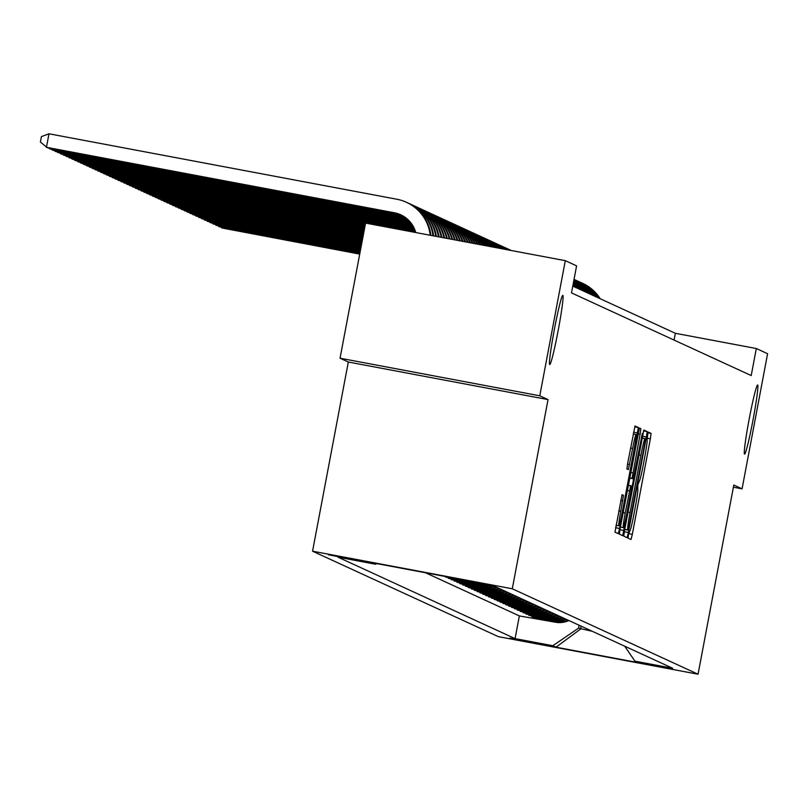 <?xml version="1.0" encoding="UTF-8"?>
<svg xmlns="http://www.w3.org/2000/svg" width="808" height="808" viewBox="0 0 808 808"><rect width="100%" height="100%" fill="white"/><g stroke="black" fill="none" stroke-linecap="round" stroke-linejoin="round"><path stroke-width="1.21" d="M628.533 534.31L628.028 538.118L631.028 539.502L632.321 534.32L650.359 438.825L651.076 433.391L648.077 432.007L647.067 439.613A17.281 0.97 100.7 0 1 644.764 457.015L643.259 464.964A17.281 0.97 100.7 0 1 639.158 481.538A17.281 0.97 100.7 0 1 639.148 481.528L637.855 484.972L637.744 488.961A17.281 0.97 100.7 0 1 635.442 506.353L633.937 514.312A17.281 0.97 100.7 0 1 629.836 530.876A17.281 0.97 100.7 0 0 629.836 530.876L628.533 534.31M558.116 330.805A35.209 1.97 100.7 0 0 562.782 295.354A35.209 1.97 100.7 0 0 554.429 329.109A35.209 1.97 100.7 0 0 549.763 364.56A35.209 1.97 100.7 0 0 558.116 330.805M752.935 420.402A35.209 1.97 100.7 0 0 757.601 384.962A35.209 1.97 100.7 0 0 749.258 418.716A35.209 1.97 100.7 0 0 744.582 454.157A35.209 1.97 100.7 0 0 752.935 420.402M328.361 554.793L362.933 561.318L328.361 554.793M622.049 494.718L614.989 532.119L618.322 533.654L619.605 528.472L638.36 427.543L635.027 426.008L627.634 463.55L626.917 468.983L628.341 469.64L632.654 448.42A14.443 0.808 100.7 0 1 636.088 434.563A14.443 0.808 100.7 0 1 634.169 449.107L622.291 511.979A14.443 0.808 100.7 0 1 618.867 525.826A14.443 0.808 100.7 0 1 620.776 511.282L623.483 495.375L622.049 494.718M548.036 399.596L539.774 395.799L565.307 260.671L365.58 223.099L340.047 358.217L348.319 362.024L312.565 551.197L512.292 588.78L548.036 399.596L348.319 362.024M733.391 487.214L742.067 488.84L733.805 485.042L698.051 674.215L512.292 588.78M742.067 488.84L767.6 353.712L756.318 348.521L675.347 333.29L572.761 286.113M565.307 260.671L576.589 265.862L571.478 292.89L751.208 375.548L756.318 348.521M624.483 530.725L623.766 536.159L627.099 537.694L628.382 532.512L646.42 437.017L647.147 431.583L643.814 430.048L624.483 530.725M622.705 535.674L619.372 534.139L620.1 528.705L639.421 428.028L640.845 428.684L640.128 434.118L632.088 478.286L633.038 478.72L634.32 473.549L642.34 433.401L622.705 535.674M454.672 578.265L445.511 576.538M457.54 579.589L448.389 577.861M472.175 582.406A22.008 21.968 114.7 0 1 468.004 582.023L451.258 579.185M478.043 583.507A22.008 21.968 114.7 0 1 470.882 583.346L454.136 580.508M482.972 584.437A22.008 21.968 114.7 0 1 473.751 584.669L457.015 581.831M487.507 585.285A22.008 21.968 114.7 0 1 476.629 585.992L459.883 583.154M491.789 586.093A22.008 21.968 114.7 0 1 479.508 587.315L462.762 584.477M495.809 586.921A22.008 21.968 114.7 0 1 482.376 588.638L465.64 585.8M498.688 588.244A22.008 21.968 114.7 0 1 485.255 589.961L468.519 587.123M501.556 589.557A22.008 21.968 114.7 0 1 488.133 591.284L471.387 588.446M504.434 590.88A22.008 21.968 114.7 0 1 491.011 592.607L474.266 589.769M507.313 592.203A22.008 21.968 114.7 0 1 493.88 593.93L477.144 591.092M510.181 593.526A22.008 21.968 114.7 0 1 496.758 595.254L480.013 592.415M513.06 594.85A22.008 21.968 114.7 0 1 499.637 596.577L482.891 593.739M515.938 596.173A22.008 21.968 114.7 0 1 502.505 597.9L485.77 595.062M518.817 597.496A22.008 21.968 114.7 0 1 505.384 599.213L488.648 596.385M521.685 598.819A22.008 21.968 114.7 0 1 508.262 600.536L491.517 597.708M524.564 600.142A22.008 21.968 114.7 0 1 511.141 601.859L494.395 599.021M527.442 601.465A22.008 21.968 114.7 0 1 514.009 603.182L497.274 600.344M530.311 602.788A22.008 21.968 114.7 0 1 516.888 604.505L500.142 601.667M533.189 604.111A22.008 21.968 114.7 0 1 519.766 605.828L503.02 602.99M536.068 605.434A22.008 21.968 114.7 0 1 522.635 607.151L505.899 604.313M538.946 606.758A22.008 21.968 114.7 0 1 525.513 608.475L508.777 605.636M541.815 608.081A22.008 21.968 114.7 0 1 528.392 609.798L511.646 606.96M544.693 609.404A22.008 21.968 114.7 0 1 531.27 611.121L514.524 608.283M547.572 610.727A22.008 21.968 114.7 0 1 534.139 612.444L517.403 609.606M550.44 612.05A22.008 21.968 114.7 0 1 537.017 613.767L520.271 610.929M553.318 613.373A22.008 21.968 114.7 0 1 539.895 615.09L523.15 612.252M556.197 614.696A22.008 21.968 114.7 0 1 542.764 616.413L526.028 613.575M559.065 616.009A22.008 21.968 114.7 0 1 545.642 617.736L528.907 614.898M561.944 617.332A22.008 21.968 114.7 0 1 548.521 619.059L531.775 616.221M564.822 618.655A22.008 21.968 114.7 0 1 551.389 620.382L532.846 617.201L534.563 617.999L554.268 621.705A22.008 21.968 -65.3 0 0 567.701 619.978M543.845 644.663L509.727 638.057L543.845 644.663M312.565 551.197L498.334 636.643L698.051 674.215M376.71 563.58L375.72 564.257L337.936 557.146L515.07 638.613L552.854 645.723L578.528 628.17L579.094 625.22M375.72 564.257L372.559 562.802L454.601 578.235L457.772 579.69L495.556 586.8L672.69 668.277L634.906 661.166L638.067 662.621L556.015 647.178L552.854 645.723M425.553 572.771L519.362 615.918L555.419 622.231A22.008 21.968 -65.3 0 0 568.852 620.514M551.389 620.382L531.694 616.676M548.521 619.059L528.816 615.353M545.642 617.736L525.937 614.03M542.764 616.413L523.069 612.706M539.895 615.09L520.19 611.383M537.017 613.767L517.312 610.06M534.139 612.444L514.433 608.737M531.27 611.121L511.565 607.414M528.392 609.798L508.686 606.091M525.513 608.475L505.808 604.768M522.635 607.151L502.94 603.445M519.766 605.828L500.061 602.122M516.888 604.505L497.183 600.798M514.009 603.182L494.314 599.475M511.141 601.859L491.436 598.152M508.262 600.536L488.557 596.829M505.384 599.213L485.679 595.506M502.505 597.9L482.81 594.193M499.637 596.577L479.932 592.87M496.758 595.254L477.053 591.547M493.88 593.93L474.185 590.224M491.011 592.607L471.306 588.901M488.133 591.284L468.428 587.578M485.255 589.961L465.549 586.255M482.376 588.638L462.681 584.931M479.508 587.315L459.803 583.608M476.629 585.992L456.924 582.285M473.751 584.669L454.056 580.962M470.882 583.346L451.177 579.639M468.004 582.023L448.299 578.316M456.389 579.053L445.42 576.993M578.528 628.17L592.325 631.311M581.104 626.15L580.548 629.089L556.015 647.178M539.774 395.799L340.047 358.217M674.064 340.067L675.347 333.29M519.362 615.918L515.07 638.613M624.705 646.198L634.906 661.166M552.541 620.908A22.008 21.968 -65.3 0 0 565.974 619.191M549.672 619.585A22.008 21.968 -65.3 0 0 563.095 617.867M546.794 618.261A22.008 21.968 -65.3 0 0 560.217 616.544M543.915 616.938A22.008 21.968 -65.3 0 0 557.348 615.221M541.047 615.615A22.008 21.968 -65.3 0 0 554.47 613.898M538.168 614.292A22.008 21.968 -65.3 0 0 551.591 612.575M535.29 612.969A22.008 21.968 -65.3 0 0 548.723 611.252M532.411 611.646A22.008 21.968 -65.3 0 0 545.844 609.929M529.543 610.323A22.008 21.968 -65.3 0 0 542.966 608.606M526.665 609.01A22.008 21.968 -65.3 0 0 540.087 607.283M523.786 607.687A22.008 21.968 -65.3 0 0 537.219 605.96M520.918 606.364A22.008 21.968 -65.3 0 0 534.34 604.636M518.039 605.04A22.008 21.968 -65.3 0 0 531.462 603.313M515.161 603.717A22.008 21.968 -65.3 0 0 528.594 601.99M512.282 602.394A22.008 21.968 -65.3 0 0 525.715 600.667M509.414 601.071A22.008 21.968 -65.3 0 0 522.837 599.344M506.535 599.748A22.008 21.968 -65.3 0 0 519.958 598.031M503.657 598.425A22.008 21.968 -65.3 0 0 517.09 596.708M500.788 597.102A22.008 21.968 -65.3 0 0 514.211 595.385M497.91 595.779A22.008 21.968 -65.3 0 0 511.333 594.062M495.031 594.456A22.008 21.968 -65.3 0 0 508.464 592.739M492.153 593.133A22.008 21.968 -65.3 0 0 505.586 591.416M489.284 591.81A22.008 21.968 -65.3 0 0 502.707 590.092M486.406 590.486A22.008 21.968 -65.3 0 0 499.829 588.769M483.527 589.163A22.008 21.968 -65.3 0 0 496.96 587.446M480.659 587.84A22.008 21.968 -65.3 0 0 493.456 586.406M477.781 586.517A22.008 21.968 -65.3 0 0 489.244 585.608M474.902 585.194A22.008 21.968 -65.3 0 0 484.82 584.78M472.024 583.871A22.008 21.968 -65.3 0 0 480.073 583.891M469.155 582.558A22.008 21.968 -65.3 0 0 474.72 582.881M628.19 530.119L644.925 442.673L645.016 438.673A17.281 0.97 100.7 0 0 645.006 438.673A17.281 0.97 100.7 0 0 640.906 455.237L630.078 512.535A17.281 0.97 100.7 0 0 627.776 529.927L624.725 529.462L628.19 530.119M625.22 513.04A14.443 0.808 100.7 0 0 623.301 527.584A14.443 0.808 100.7 0 0 626.725 513.736L630.917 491.577L631.634 486.143L630.684 485.709L625.22 513.04L623.13 512.646M359.752 253.924L221.847 227.977L359.722 254.106M580.79 282.487A41.259 41.188 114.7 0 1 599.486 298.404M581.881 282.972L582.598 283.305A41.259 41.188 114.7 0 1 600.203 298.728M221.958 227.412L221.847 227.977L220.988 227.23M359.893 253.167L218.968 226.654L359.863 253.358M577.912 281.164A41.259 41.188 114.7 0 1 596.607 297.081M579.003 281.649L579.72 281.982A41.259 41.188 114.7 0 1 597.324 297.405M219.079 226.088L218.968 226.654L218.12 225.907M360.035 252.409L216.1 225.331L360.004 252.601M575.043 279.841A41.259 41.188 114.7 0 1 593.729 295.758M576.124 280.326L576.841 280.659A41.259 41.188 114.7 0 1 594.446 296.082M216.201 224.765L216.1 225.331L215.241 224.584M360.186 251.662L213.221 224.008L360.146 251.844M591.577 294.758A41.259 41.188 114.7 0 0 574.034 279.366A41.259 41.188 114.7 0 1 590.86 294.435M213.322 223.442L213.221 224.008L212.363 223.261M360.328 250.904L210.343 222.685L360.287 251.086M574.003 279.568A41.259 41.188 114.7 0 1 587.982 293.112M574.013 279.497A41.259 41.188 114.7 0 1 588.699 293.435M210.454 222.119L210.343 222.685L209.494 221.937M360.469 250.147L207.464 221.362L360.429 250.339M573.912 280.033A41.259 41.188 114.7 0 1 585.103 291.789M573.943 279.891A41.259 41.188 114.7 0 1 585.82 292.122M207.575 220.796L207.464 221.362L206.616 220.614M360.61 249.389L204.596 220.039L360.57 249.581M573.771 280.8A41.259 41.188 114.7 0 1 582.225 290.466M573.811 280.578A41.259 41.188 114.7 0 1 582.952 290.799M204.697 219.473L204.596 220.039L203.737 219.291M360.752 248.642L201.717 218.716L360.721 248.824M573.559 281.911A41.259 41.188 114.7 0 1 579.356 289.143M573.619 281.598A41.259 41.188 114.7 0 1 580.073 289.476M201.828 218.15L201.717 218.716L200.859 217.968M360.893 247.884L198.839 217.392L360.863 248.076M573.276 283.416A41.259 41.188 114.7 0 1 576.478 287.82M573.347 282.992A41.259 41.188 114.7 0 1 577.195 288.153M198.95 216.827L198.839 217.392L197.99 216.645M361.035 247.127L195.97 216.069L361.004 247.319M572.892 285.416A41.259 41.188 114.7 0 1 573.599 286.497M573.003 284.86A41.259 41.188 114.7 0 1 574.316 286.83M196.071 215.504L195.97 216.069L195.112 215.322M361.176 246.369L193.092 214.746L361.146 246.561M193.193 214.181L193.092 214.746L192.233 213.999M361.327 245.622L190.213 213.423L361.287 245.804M190.324 212.858L190.213 213.423L189.365 212.676M361.469 244.864L187.335 212.1L361.429 245.056M187.446 211.534L187.335 212.1L186.486 211.353M361.61 244.107L184.466 210.777L361.57 244.299M184.567 210.211L184.466 210.777L183.608 210.029M361.752 243.359L181.588 209.454L361.711 243.541M181.699 208.888L181.588 209.454L180.729 208.706M361.893 242.602L178.709 208.131L361.863 242.784M178.821 207.565L178.709 208.131L177.861 207.393M362.034 241.844L175.841 206.818L362.004 242.036M175.942 206.242L175.841 206.818L174.982 206.07M362.176 241.087L172.963 205.495L362.146 241.279M173.074 204.929L172.963 205.495L172.104 204.747M362.317 240.34L170.084 204.172L362.287 240.521M170.195 203.606L170.084 204.172L169.236 203.424M362.469 239.582L167.206 202.848L362.428 239.774M167.317 202.283L167.206 202.848L166.357 202.101M362.61 238.825L164.337 201.525L362.57 239.017M164.438 200.96L164.337 201.525L163.479 200.778M362.752 238.067L161.459 200.202L362.711 238.259M161.57 199.637L161.459 200.202L160.6 199.455M362.893 237.32L158.58 198.879L362.853 237.502M158.691 198.314L158.58 198.879L157.732 198.132M363.034 236.562L155.712 197.556L362.994 236.754M155.813 196.99L155.712 197.556L154.853 196.809M363.176 235.805L152.833 196.233L363.146 235.997M152.944 195.667L152.833 196.233L151.975 195.486M363.317 235.057L149.955 194.91L363.287 235.239M508.899 249.43A41.259 41.188 114.7 0 1 511.222 250.5M509.989 249.904L510.707 250.238A41.259 41.188 114.7 0 1 511.292 250.51M150.066 194.344L149.955 194.91L149.106 194.162M363.459 234.3L147.086 193.587L363.428 234.482M506.03 248.107A41.259 41.188 114.7 0 1 510.565 250.379M507.111 248.581L507.828 248.915A41.259 41.188 114.7 0 1 510.777 250.409M147.187 193.021L147.086 193.587L146.228 192.839M363.6 233.542L144.208 192.264L363.57 233.734M503.152 246.783A41.259 41.188 114.7 0 1 509.515 250.177M504.232 247.258L504.96 247.591A41.259 41.188 114.7 0 1 509.808 250.227M144.309 191.698L144.208 192.264L143.349 191.516M363.751 232.785L141.329 190.941L363.711 232.977M500.273 245.46A41.259 41.188 114.7 0 1 508.212 249.935M501.364 245.935L502.081 246.268A41.259 41.188 114.7 0 1 508.555 249.995M141.44 190.375L141.329 190.941L140.471 190.193M363.893 232.037L138.451 189.617L363.853 232.219M497.395 244.137A41.259 41.188 114.7 0 1 506.717 249.652M498.486 244.612L499.203 244.945A41.259 41.188 114.7 0 1 507.111 249.722M138.562 189.052L138.451 189.617L137.602 188.87M364.034 231.28L135.582 188.294L363.994 231.472M494.526 242.814A41.259 41.188 114.7 0 1 505.091 249.339M495.607 243.289L496.324 243.622A41.259 41.188 114.7 0 1 505.505 249.419M135.683 187.729L135.582 188.294L134.724 187.547M364.176 230.522L132.704 186.971L364.135 230.714M491.648 241.491A41.259 41.188 114.7 0 1 503.334 249.016M492.729 241.966L493.456 242.299A41.259 41.188 114.7 0 1 503.778 249.096M132.815 186.406L132.704 186.971L131.845 186.224M364.317 229.765L129.825 185.648L364.287 229.957M488.769 240.168A41.259 41.188 114.7 0 1 501.485 248.662M489.86 240.643L490.577 240.976A41.259 41.188 114.7 0 1 501.96 248.753M129.936 185.083L129.825 185.648L128.977 184.901M364.459 229.018L126.957 184.325L364.428 229.199M485.901 238.845A41.259 41.188 114.7 0 1 499.556 248.298M486.982 239.319L487.699 239.653A41.259 41.188 114.7 0 1 500.051 248.399M127.058 183.759L126.957 184.325L126.099 183.578M364.6 228.26L124.078 183.002L364.57 228.452M483.022 237.522A41.259 41.188 114.7 0 1 497.556 247.925M484.103 238.007L484.83 238.33A41.259 41.188 114.7 0 1 498.061 248.026M124.18 182.436L124.078 183.002L123.22 182.254M364.741 227.502L121.2 181.679L364.711 227.694M480.144 236.199A41.259 41.188 114.7 0 1 495.496 247.541M481.235 236.683L481.952 237.007A41.259 41.188 114.7 0 1 496.011 247.632M121.311 181.113L121.2 181.679L120.342 180.942M364.893 226.755L118.322 180.366L364.852 226.937M477.265 234.876A41.259 41.188 114.7 0 1 493.375 247.137M478.356 235.36L479.073 235.684A41.259 41.188 114.7 0 1 493.91 247.238M118.433 179.79L118.322 180.366L117.473 179.618M365.034 225.998L115.453 179.043L364.994 226.189M474.397 233.552A41.259 41.188 114.7 0 1 491.203 246.733M475.478 234.037L476.195 234.36A41.259 41.188 114.7 0 1 491.749 246.834M115.554 178.477L115.453 179.043L114.595 178.295M365.176 225.24L112.575 177.72L365.135 225.432M471.519 232.229A41.259 41.188 114.7 0 1 488.991 246.319M472.609 232.714L473.326 233.037A41.259 41.188 114.7 0 1 489.547 246.42M112.686 177.154L112.575 177.72L111.716 176.972M365.317 224.483L109.696 176.397L365.277 224.674M468.64 230.906A41.259 41.188 114.7 0 1 486.729 245.895M469.731 231.391L470.448 231.724A41.259 41.188 114.7 0 1 487.295 245.996M109.807 175.831L109.696 176.397L108.848 175.649M365.458 223.735L106.828 175.073L365.428 223.917M465.772 229.583A41.259 41.188 114.7 0 1 484.436 245.46M466.852 230.068L467.569 230.401A41.259 41.188 114.7 0 1 485.012 245.561M106.929 174.508L106.828 175.073L105.969 174.326M415.696 232.401L103.949 173.75L365.57 223.17M462.893 228.26A41.259 41.188 114.7 0 1 482.103 245.016M463.974 228.745L464.701 229.078A41.259 41.188 114.7 0 1 482.689 245.127M104.05 173.185L103.949 173.75L103.091 173.003M415.453 231.573L101.071 172.427L415.514 231.785M460.015 226.937A41.259 41.188 114.7 0 1 479.74 244.572M461.105 227.422L461.822 227.755A41.259 41.188 114.7 0 1 480.326 244.683M101.182 171.862L101.071 172.427L100.212 171.68M415.181 230.745L98.192 171.104L415.251 230.947M457.136 225.614A41.259 41.188 114.7 0 1 477.336 244.127M458.227 226.099L458.944 226.432A41.259 41.188 114.7 0 1 477.942 244.238M98.303 170.538L98.192 171.104L97.344 170.357M414.878 229.906L95.324 169.781L414.959 230.108M454.268 224.291A41.259 41.188 114.7 0 1 474.912 243.662M455.348 224.776L456.066 225.109A41.259 41.188 114.7 0 1 475.518 243.784M95.425 169.215L95.324 169.781L94.465 169.034M414.534 229.058L92.445 168.458L414.625 229.27M451.389 222.978A41.259 41.188 114.7 0 1 472.458 243.208M452.48 223.452L453.197 223.786A41.259 41.188 114.7 0 1 473.074 243.319M92.556 167.892L92.445 168.458L91.587 167.711M414.161 228.209L89.567 167.135L414.251 228.422M448.511 221.655A41.259 41.188 114.7 0 1 469.973 242.733M449.601 222.129L450.319 222.463A41.259 41.188 114.7 0 1 470.599 242.855M89.678 166.569L89.567 167.135L88.718 166.387M413.746 227.341L86.698 165.812L413.848 227.563M445.642 220.332A41.259 41.188 114.7 0 1 467.468 242.269M446.723 220.806L447.44 221.139A41.259 41.188 114.7 0 1 468.095 242.38M86.799 165.246L86.698 165.812L85.84 165.064M413.282 226.472L83.82 164.489L413.403 226.694M442.764 219.008A41.259 41.188 114.7 0 1 464.933 241.794M443.844 219.483L444.572 219.816A41.259 41.188 114.7 0 1 465.57 241.905M83.921 163.923L83.82 164.489L82.961 163.741M412.777 225.604L80.941 163.166L412.908 225.826M439.885 217.685A41.259 41.188 114.7 0 1 462.388 241.309M440.976 218.16L441.693 218.493A41.259 41.188 114.7 0 1 463.024 241.43M81.052 162.6L80.941 163.166L80.093 162.418M412.221 224.715L78.063 161.842L412.373 224.937M437.007 216.362A41.259 41.188 114.7 0 1 459.803 240.824M438.098 216.837L438.815 217.17A41.259 41.188 114.7 0 1 460.449 240.946M78.174 161.277L78.063 161.842L77.215 161.095M411.615 223.816L75.195 160.519L411.777 224.048M434.138 215.039A41.259 41.188 114.7 0 1 457.207 240.34M435.219 215.514L435.936 215.847A41.259 41.188 114.7 0 1 457.863 240.461M75.296 159.954L75.195 160.519L74.336 159.772M410.939 222.907L72.316 159.196L411.12 223.139M431.26 213.716A41.259 41.188 114.7 0 1 454.591 239.845M432.351 214.191L433.068 214.524A41.259 41.188 114.7 0 1 455.247 239.966M72.427 158.631L72.316 159.196L71.457 158.449M410.191 221.988L69.438 157.873L410.393 222.22M428.381 212.393A41.259 41.188 114.7 0 1 451.955 239.35M429.472 212.878L430.189 213.201A41.259 41.188 114.7 0 1 452.611 239.471M69.549 157.308L69.438 157.873L68.589 157.126M409.363 221.049L66.569 156.55L409.575 221.291M425.513 211.07A41.259 41.188 114.7 0 1 449.288 238.845M426.594 211.555L427.311 211.878A41.259 41.188 114.7 0 1 449.955 238.976M66.67 155.984L66.569 156.55L65.711 155.803M408.434 220.089L63.691 155.227L408.676 220.332M422.635 209.747A41.259 41.188 114.7 0 1 446.612 238.34M423.715 210.232L424.442 210.555A41.259 41.188 114.7 0 1 447.289 238.471M63.792 154.661L63.691 155.227L62.832 154.49M407.373 219.109L60.812 153.914L407.656 219.362M419.756 208.424A41.259 41.188 114.7 0 1 443.925 237.835M420.847 208.908L421.564 209.232A41.259 41.188 114.7 0 1 444.592 237.966M60.923 153.338L60.812 153.914L59.964 153.167M406.161 218.109A27.502 27.462 -65.3 0 0 405.838 218.039L57.934 152.591L406.474 218.362M416.888 207.101A41.259 41.188 114.7 0 1 441.208 237.32M417.968 207.585L418.685 207.909A41.259 41.188 114.7 0 1 441.885 237.451M58.045 152.025L57.934 152.591L57.085 151.843M405.192 217.382A27.502 27.462 -65.3 0 0 403.677 217.049L55.782 151.591L54.207 150.52M404.859 217.15A27.502 27.462 -65.3 0 0 402.96 216.716L55.065 151.268L55.166 150.702M414.009 205.777A41.259 41.188 114.7 0 1 438.481 236.815M415.09 206.262L415.807 206.585A41.259 41.188 114.7 0 1 439.158 236.936M403.859 216.483A27.502 27.462 -65.3 0 0 400.798 215.726L52.904 150.268L51.328 149.197M403.515 216.271A27.502 27.462 -65.3 0 0 400.081 215.393L52.187 149.945L52.298 149.379M411.131 204.454A41.259 41.188 114.7 0 1 435.734 236.29M412.221 204.939L412.939 205.272A41.259 41.188 114.7 0 1 436.421 236.421M402.485 215.675A27.502 27.462 -65.3 0 0 397.93 214.403L50.025 148.945L48.46 147.874M402.142 215.494A27.502 27.462 -65.3 0 0 397.203 214.069L49.308 148.621L49.419 148.056M408.252 203.131A41.259 41.188 114.7 0 1 432.967 235.774M409.343 203.616L410.06 203.949A41.259 41.188 114.7 0 1 433.654 235.906M401.081 214.958A27.502 27.462 -65.3 0 0 395.051 213.08L47.157 147.632L40.4 142.026L41.42 136.613L48.985 133.785L396.89 199.243A41.259 41.188 114.7 0 1 430.189 235.249M415.736 232.532A27.502 27.462 -65.3 0 0 394.334 212.746L46.44 147.298L48.985 133.785M406.464 202.293L407.181 202.626A41.259 41.188 114.7 0 1 430.886 235.381M554.268 621.705L555.419 622.231M647.804 432.775L651.076 433.391M646.764 438.148L650.359 438.825M628.664 533.634L632.321 534.32M643.481 430.886L647.147 431.583M642.34 436.249L646.42 437.017M624.301 531.745L628.382 532.512M641.986 438.108L644.996 438.673L641.986 438.108M638.825 454.843L640.906 455.237M627.998 512.141L630.078 512.535M624.746 529.361L627.776 529.927M639.239 428.381L640.845 428.684M638.037 433.724L640.128 434.118M630.725 472.458L632.815 472.852M629.705 477.831L632.088 478.286M629.654 478.084L633.038 478.72L629.654 478.084M619.908 529.725L623.988 530.492M628.301 485.265L630.674 485.709L628.301 485.265M627.311 490.496L629.402 490.89M621.867 495.072L623.483 495.375M620.665 500.415L622.756 500.809M618.686 510.888L620.776 511.282M630.573 448.026L632.654 448.42M627.533 464.075L629.624 464.469M634.704 426.856L638.36 427.543M633.553 432.209L637.643 432.977M615.514 527.705L619.605 528.472M406.424 218.311L405.838 218.039M403.677 217.049L402.96 216.716M400.798 215.726L400.081 215.393M397.93 214.403L397.203 214.069M395.051 213.08L394.334 212.746M620.413 527.038L623.301 527.584M615.969 525.281L618.867 525.826M633.209 434.027L636.088 434.563"/></g></svg>
